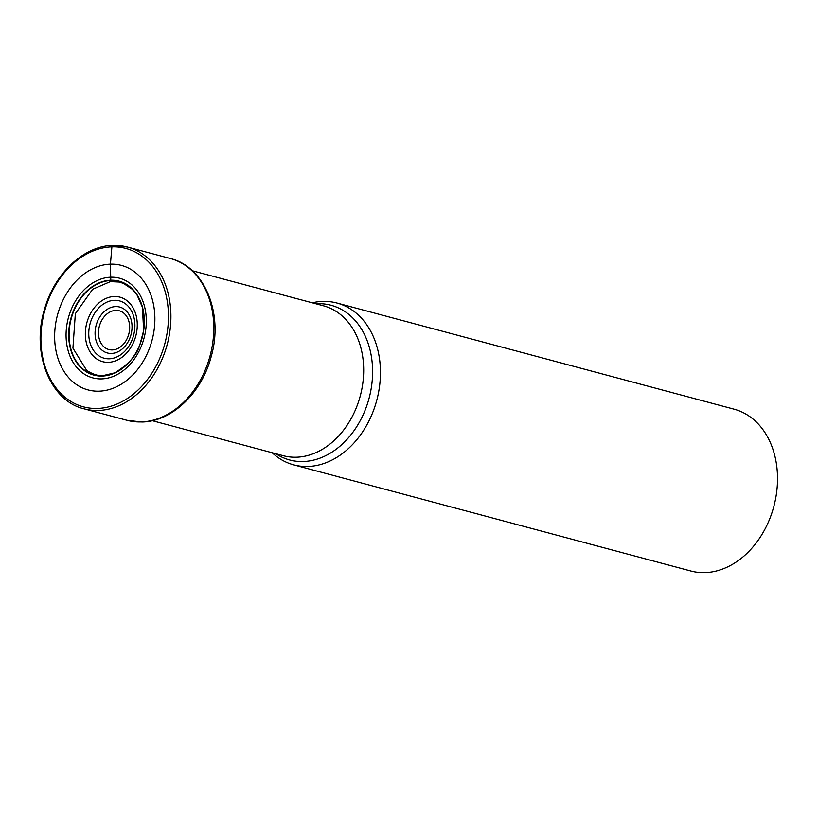 <?xml version="1.0" encoding="UTF-8"?>
<svg xmlns="http://www.w3.org/2000/svg" width="818" height="818" viewBox="0 0 818 818"><rect width="100%" height="100%" fill="white"/><g stroke="black" fill="none" stroke-linecap="round" stroke-linejoin="round"><path stroke-width="1.23" d="M99.09 391.188A64.448 48.937 105 0 1 54.959 329.255A64.448 48.937 105 0 1 110.43 264.153A64.448 48.937 105 0 1 154.561 326.085A64.448 48.937 105 0 1 99.09 391.188M112.996 281.423L110.788 280.206A48.63 36.922 105 0 0 68.937 329.327A48.63 36.922 105 0 0 102.23 376.065A48.63 36.922 -75 0 0 144.091 326.944A48.63 36.922 -75 0 0 110.788 280.206L110.43 264.153L111.892 246.842A1.759 1.115 -91.8 0 1 113.15 245.4A83.753 63.589 105 0 1 127.414 247.026A83.753 63.589 105 0 1 169.265 335.165A83.753 63.589 105 0 1 98.416 410.483A83.753 63.589 105 0 1 84.152 408.857C49.54 400.892 30.593 351.341 45.041 307.558C55.327 272.537 84.479 245.727 112.935 245.38L127.414 247.026L170.277 258.488C204.745 266.658 223.703 313.826 211.208 356.515C201.862 392.824 171.984 421.618 141.913 422.016L127.015 420.319A83.753 63.589 -75 0 0 141.279 421.935A83.753 63.589 -75 0 0 212.128 346.627A83.753 63.589 -75 0 0 170.277 258.488M312.231 302.803A83.753 63.589 105 0 1 322.67 301.402A83.753 63.589 105 0 1 336.934 303.028A83.753 63.589 105 0 1 378.785 391.178A83.753 63.589 105 0 1 307.946 466.485A83.753 63.589 105 0 1 293.682 464.859A83.753 63.589 105 0 1 272.149 452.732M293.682 464.859L690.76 570.995A83.753 63.589 -75 0 0 705.014 572.62A83.753 63.589 -75 0 0 777.1 488.029A83.753 63.589 -75 0 0 734.012 409.164L336.934 303.028M111.892 246.842A81.994 62.26 -75 0 0 41.319 329.664A81.994 62.26 -75 0 0 97.465 408.458A81.994 62.26 -75 0 0 168.038 325.636A81.994 62.26 -75 0 0 111.892 246.842M86.636 370.37L72.925 348.131L75.348 313.672L92.659 289.255L110.358 281.617L112.557 281.433M86.626 370.36C92.874 374.378 98.385 376.116 103.17 375.574L114.592 372.906C128.498 364.572 136.954 355.094 139.939 344.49A48.374 36.728 -75 0 1 102.434 375.861A48.374 36.728 105 0 1 69.315 329.378A48.374 36.728 105 0 1 110.951 280.513A48.374 36.728 -75 0 1 143.641 330.646A48.374 36.728 -75 0 1 139.939 344.49L143.641 330.646L142.414 307.19L137.138 295.226L132.342 289.327L123.508 283.417L119.162 282.036L110.338 281.627M101.657 378.898A51.595 39.172 105 0 1 66.33 329.317A51.595 39.172 105 0 1 110.727 277.21A51.595 39.172 -75 0 1 146.054 326.781A51.595 39.172 -75 0 1 101.657 378.898M152.24 420.687L283.294 455.718A77.598 58.916 -75 0 0 296.402 457.221A77.598 58.916 -75 0 0 296.505 457.221A77.598 58.916 -75 0 0 362.149 387.446A77.598 58.916 -75 0 0 323.376 305.779L192.322 270.748M315.901 303.775A80.072 60.798 105 0 1 317.384 303.713A80.072 60.798 105 0 1 317.496 303.703A80.072 60.798 105 0 1 372.2 380.718A80.072 60.798 105 0 1 303.304 461.526A80.072 60.798 105 0 1 303.192 461.536A80.072 60.798 105 0 1 275.819 453.714M114.244 296.515A33.385 25.348 -75 0 0 85.512 330.237A33.385 25.348 -75 0 0 108.375 362.323A33.385 25.348 -75 0 0 137.107 328.601A33.385 25.348 -75 0 0 114.244 296.515M109.387 358.795A29.673 22.526 -75 0 0 134.766 328.724A29.673 22.526 -75 0 0 114.438 300.318A29.673 22.526 -75 0 0 114.275 300.329A29.673 22.526 -75 0 0 88.896 330.39A29.673 22.526 -75 0 0 109.223 358.795A29.673 22.526 -75 0 0 109.387 358.795M111.371 353.448A23.773 18.047 105 0 1 95.195 330.544A23.773 18.047 105 0 1 115.645 306.586A23.773 18.047 105 0 1 115.747 306.586A23.773 18.047 105 0 1 131.923 329.501A23.773 18.047 105 0 1 111.463 353.448A23.773 18.047 105 0 1 111.371 353.448M115.921 310.39A20.061 15.225 105 0 1 129.571 329.715A20.061 15.225 105 0 1 112.311 349.93A20.061 15.225 105 0 1 112.23 349.93A20.061 15.225 105 0 1 98.579 330.595A20.061 15.225 105 0 1 115.839 310.39A20.061 15.225 105 0 1 115.921 310.39M127.015 420.319L84.152 408.857"/></g></svg>
